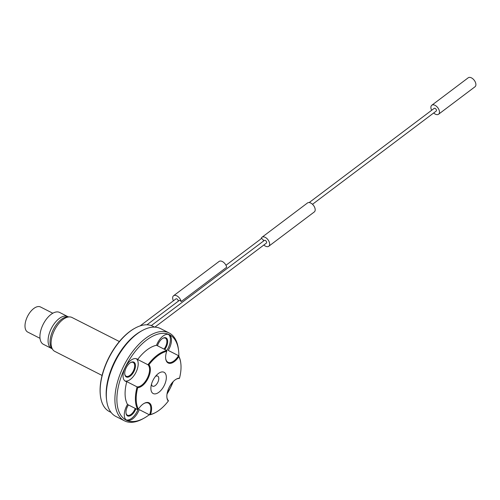 <?xml version="1.0" encoding="UTF-8"?>
<svg xmlns="http://www.w3.org/2000/svg" width="500" height="500" viewBox="0 0 500 500"><rect width="100%" height="100%" fill="white"/><g stroke="black" fill="none" stroke-linecap="round" stroke-linejoin="round"><path stroke-width="0.75" d="M119.369 341.531L72.006 317.488A19.006 9.85 117 0 0 71.744 317.362A19.006 9.85 117 0 0 54.481 330.213A19.006 9.85 117 0 0 54.763 351.369L102.081 375.456M263.387 241.137A1.688 0.994 -127 0 0 262.712 239.275A1.688 0.994 -127 0 0 261.125 238.775L261.125 238.775A5.631 3.306 53 0 1 261.969 237.269L307.506 202.956A5.631 3.306 53 0 1 313.538 205.463A5.631 3.306 53 0 1 314.288 211.95L268.75 246.262A5.631 3.306 53 0 1 263.863 245.012M261.969 237.269A5.631 3.306 53 0 1 268 239.775A5.631 3.306 53 0 1 268.75 246.262M69 316.925A18.306 9.481 117 0 0 53.431 329.363A18.306 9.481 117 0 0 52.538 349.269M68.144 316.806A17.881 9.262 117 0 0 67.769 316.594A17.881 9.262 117 0 0 67.525 316.475A17.881 9.262 117 0 0 51.281 328.562A17.881 9.262 117 0 0 51.544 348.469A17.881 9.262 117 0 0 51.931 348.644M67.769 316.594L59.612 312.444A17.881 9.262 117 0 0 59.369 312.325A17.881 9.262 117 0 0 43.125 324.412A17.881 9.262 117 0 0 43.388 344.312L51.544 348.469M52.8 313.238L40.5 306.975A14.081 7.294 117 0 0 40.306 306.881A14.081 7.294 117 0 0 27.519 316.4A14.081 7.294 117 0 0 27.725 332.075L40.025 338.338M151.506 384.156A5.631 2.919 117 0 0 152.581 386.156A5.631 2.919 117 0 0 157.738 382.463A5.631 2.919 117 0 0 157.694 376.119A5.631 2.919 117 0 0 157.613 376.081A5.631 2.919 117 0 0 155.444 376.431M164.056 349.106A7.744 4.013 117 0 0 165.381 338.181A7.744 4.013 117 0 0 162.731 338.363M124.744 373.994A7.744 4.013 117 0 0 126.15 376.244A7.744 4.013 117 0 0 126.263 376.294A7.744 4.013 117 0 0 133.294 371.062A7.744 4.013 117 0 0 133.181 362.444A7.744 4.013 117 0 0 130.531 362.631M125.981 412.938A7.744 4.013 117 0 0 127.387 415.188A7.744 4.013 117 0 0 127.494 415.238A7.744 4.013 117 0 0 135.219 408.394M163.863 372.194A11.938 6.181 -63 0 1 162.625 388.231A11.938 6.181 -63 0 1 151.163 390.712A11.938 6.181 -63 0 1 160.538 372.294A11.938 6.181 -63 0 1 163.863 372.194M168.863 388.038A12.531 6.494 117 0 0 169.737 386.312M157.475 345.756A8.306 4.306 -63 0 1 162.975 338.225A8.306 4.306 -63 0 1 167.594 340.4A8.306 4.306 -63 0 1 164.762 349.469M166.775 350.494A12.531 6.494 117 0 0 168.487 334.45M126.444 377.019A8.306 4.306 -63 0 1 124.775 374.269A8.306 4.306 -63 0 1 130.775 362.488A8.306 4.306 -63 0 1 134.969 368.931A8.306 4.306 -63 0 1 126.444 377.019M124.969 380.956A12.531 6.494 117 0 0 135.881 372.506A12.531 6.494 117 0 0 136.287 358.713M135.912 408.744A8.306 4.306 -63 0 1 127.675 415.962A8.306 4.306 -63 0 1 126.013 413.212A8.306 4.306 -63 0 1 128.438 404.938M126.2 419.894A12.531 6.494 117 0 0 137.975 409.569M137.706 387.638A34.638 17.944 117 0 0 138.394 409.162A13.094 6.781 -63 0 1 144.194 403.363A13.094 6.781 -63 0 1 150.5 414.481A34.638 17.944 117 0 0 155.787 412.4A34.638 17.944 117 0 0 168.3 401.069A13.094 6.781 -63 0 1 166.938 397.669A13.094 6.781 -63 0 1 176.394 379.094A13.094 6.781 -63 0 1 179.513 378.175A34.638 17.944 117 0 0 180.8 363.275A34.638 17.944 117 0 0 178.831 356.65A13.094 6.781 -63 0 1 165.706 358.725A13.094 6.781 -63 0 1 166.719 351.337A34.638 17.944 117 0 0 148.919 364.75A13.094 6.781 -63 0 1 148.112 378.3A13.094 6.781 -63 0 1 137.706 387.638L137.1 386.887A12.531 6.494 117 0 0 147.413 377.962A12.531 6.494 117 0 0 147.944 364.744L137.644 359.5A12.531 6.494 117 0 0 136.844 358.938A12.531 6.494 117 0 0 125.375 367.156A12.531 6.494 117 0 0 125.475 381.275A12.531 6.494 117 0 0 125.65 381.356A12.531 6.494 117 0 0 126.794 381.637L137.1 386.887A35.2 18.238 -63 0 0 137.825 409.719L127.519 404.475A12.531 6.494 117 0 0 126.713 420.213A12.531 6.494 117 0 0 126.881 420.294A12.531 6.494 117 0 0 139.231 409.613L149.537 414.862A12.531 6.494 117 0 0 148.387 403.125A12.531 6.494 117 0 0 143.956 403.494M150.5 414.481L149.537 414.862A35.2 18.238 -63 0 0 155.312 412.663L155.787 412.4M166.906 397.394A12.531 6.494 117 0 0 168.419 400.631L168.3 401.069M167.375 392.244A12.531 6.494 117 0 0 172.262 382.638M179.513 378.175L179.262 378.494A12.531 6.494 117 0 0 176.156 379.231M165.675 358.45A12.531 6.494 117 0 0 167.975 362.256A12.531 6.494 117 0 0 168.15 362.337A12.531 6.494 117 0 0 178.538 355.662L168.231 350.412A12.531 6.494 117 0 0 169.044 334.675A12.531 6.494 117 0 0 156.519 345.275L166.825 350.519A35.2 18.238 -63 0 0 147.944 364.744L148.919 364.75M178.831 356.65L178.538 355.662A35.2 18.238 -63 0 1 180.731 362.738L180.8 363.275M156.519 345.275A35.2 18.238 117 0 0 137.644 359.5M126.794 381.637A35.2 18.238 117 0 0 127.519 404.475M178.863 356.256A47.875 24.8 117 0 0 178.544 350.306A47.875 24.8 117 0 0 168.931 334.462A47.875 24.8 117 0 0 119.794 381.069A47.875 24.8 117 0 0 143.975 418.206A47.875 24.8 117 0 0 149.281 414.731M167.019 394.062A47.875 24.8 117 0 0 173.231 381.575M143.975 418.206L142.787 418.862A49.281 25.531 -63 0 1 124.444 420.819A49.281 25.531 -63 0 1 123.725 365.969A49.281 25.531 -63 0 1 168.481 332.65A49.281 25.531 -63 0 1 169.163 332.975A49.281 25.531 -63 0 1 178.375 348.963L178.544 350.306M169.163 332.975L160.575 328.606A49.281 25.531 117 0 0 159.894 328.281A49.281 25.531 117 0 0 142.231 330.562A49.281 25.531 117 0 0 106.644 400.456A49.281 25.531 117 0 0 115.856 416.444L124.444 420.819M142.231 330.562L141.044 331.213A47.875 24.8 117 0 0 106.475 399.113L106.644 400.456M154.537 327.113L152.856 326.256A47.875 24.8 117 0 0 152.188 325.938A47.875 24.8 117 0 0 135.031 328.156A47.875 24.8 117 0 0 100.463 396.056A47.875 24.8 117 0 0 109.412 411.581L111.094 412.438M100.463 396.056L100.394 395.519A47.312 24.506 -63 0 1 134.556 328.413L135.031 328.156M166.719 351.337L166.825 350.519M137.825 409.719L138.394 409.162M151.312 325.594L264.344 240.419A1.688 0.994 53 0 1 266.15 241.169A1.688 0.994 53 0 1 266.375 243.113L154.887 327.125M261.125 238.775A1.688 0.994 -127 0 0 261.119 238.781L225.963 265.269M309.194 202.55L434.162 108.387A1.688 0.994 53 0 1 435.975 109.138A1.688 0.994 53 0 1 436.2 111.081L312.494 204.3M181.144 301.556L226.681 267.244A5.631 3.306 53 0 0 223.425 262.213A5.631 3.306 53 0 0 219.1 261.438L173.562 295.756A5.631 3.306 53 0 1 177.887 296.525A5.631 3.306 53 0 1 181.144 301.556A1.688 0.994 53 0 0 179.156 300.544L146.962 324.8M431.644 110.281A5.631 3.306 53 0 1 431.794 105.237L468.219 77.787A5.631 3.306 53 0 1 474.25 80.294A5.631 3.306 53 0 1 475 86.781L438.569 114.231A5.631 3.306 53 0 1 435.319 114.138A5.631 3.306 53 0 1 433.681 112.981M431.794 105.237A5.631 3.306 53 0 1 437.819 107.744A5.631 3.306 53 0 1 438.569 114.231M140.087 325.913L175.938 298.9A1.688 0.994 53 0 1 177.531 299.4A1.688 0.994 53 0 1 178.2 301.262M173.419 300.8A5.631 3.306 53 0 1 173.562 295.756"/></g></svg>
